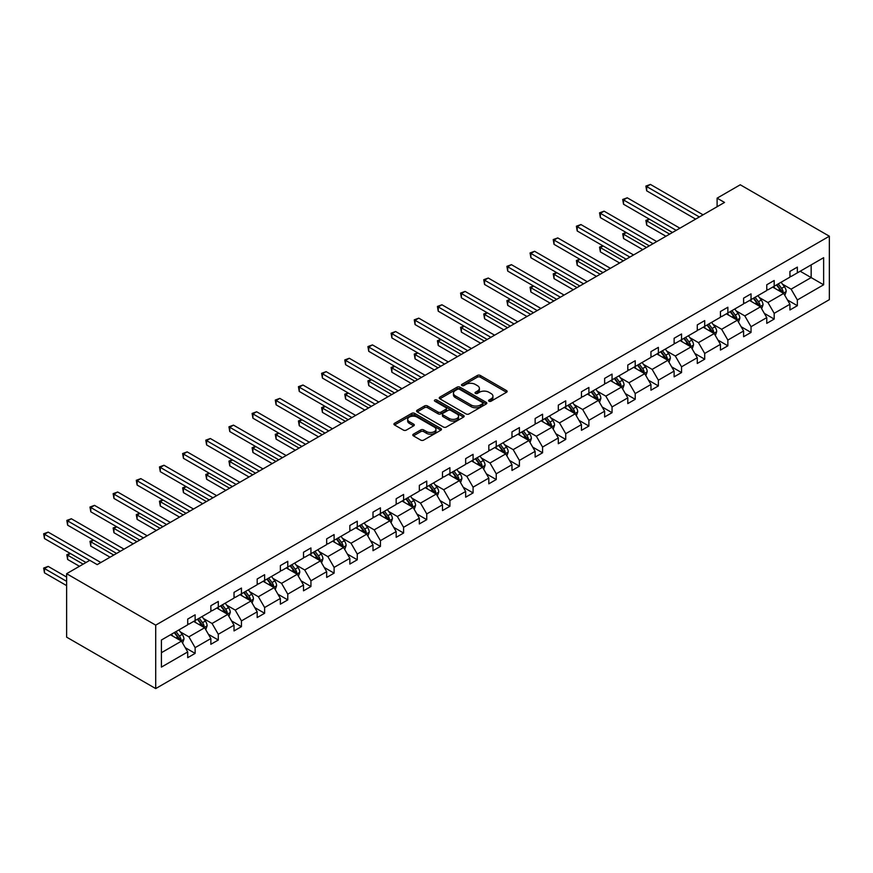 <?xml version="1.0" encoding="UTF-8"?>
<svg xmlns="http://www.w3.org/2000/svg" width="873" height="873" viewBox="0 0 873 873"><rect width="100%" height="100%" fill="white"/><g stroke="black" fill="none" stroke-linecap="round" stroke-linejoin="round"><path stroke-width="1.31" d="M489.011 401.22A1.44 0.829 0 0 0 491.052 401.22L506.536 392.272A2.062 1.189 0 0 0 507.137 391.431A2.062 1.189 0 0 0 506.536 390.591L480.303 375.445A2.062 1.189 0 0 0 477.378 375.445L461.893 384.382A1.44 0.829 0 0 0 461.479 384.971A1.44 0.829 0 0 0 461.893 385.56A1.44 0.829 0 0 0 463.934 385.56L465.942 384.404A6.591 3.808 0 0 1 475.272 384.404L477.455 385.67A6.591 3.808 0 0 1 479.386 388.365A6.591 3.808 0 0 1 477.455 391.049L475.458 392.217A1.44 0.829 0 0 0 475.032 392.795A1.44 0.829 0 0 0 475.458 393.385A1.44 0.829 0 0 0 477.498 393.385L479.495 392.228A6.591 3.808 0 0 1 488.825 392.228L491.008 393.494A6.591 3.808 0 0 1 492.939 396.189A6.591 3.808 0 0 1 491.008 398.885L489.011 400.041A1.44 0.829 0 0 0 488.585 400.631A1.44 0.829 0 0 0 489.011 401.22L489.011 400.041M413.398 434.176A2.062 1.189 0 0 0 412.798 435.016A2.062 1.189 0 0 0 413.398 435.856L420.764 440.112A2.062 1.189 0 0 0 423.678 440.112L440.876 430.182A2.062 1.189 0 0 0 441.476 429.341A2.062 1.189 0 0 0 440.876 428.501L414.642 413.355A2.062 1.189 0 0 0 411.729 413.355L394.531 423.285A2.062 1.189 0 0 0 393.93 424.125A2.062 1.189 0 0 0 394.531 424.965L403.424 430.094A2.062 1.189 0 0 0 406.338 430.094L413.693 425.849A2.062 1.189 0 0 0 414.293 425.009A2.062 1.189 0 0 0 413.693 424.169L409.284 421.615A5.511 3.186 0 0 1 407.669 419.367A5.511 3.186 0 0 1 411.074 416.432A5.511 3.186 0 0 1 417.087 417.119L434.35 427.093A5.511 3.186 0 0 1 435.965 429.341A5.511 3.186 0 0 1 432.561 432.277A5.511 3.186 0 0 1 426.559 431.589L423.678 429.931A2.062 1.189 0 0 0 420.764 429.931L413.398 434.176L413.398 435.856M829.35 236.212L740.26 184.781L717.104 198.16L724.525 202.438L97.209 564.624L89.777 560.335L66.621 573.703L155.71 625.144L829.35 236.212L829.35 299.657L155.71 688.579L155.71 625.144M466.084 413.944A2.062 1.189 0 0 0 469.008 413.944L486.196 404.013A2.062 1.189 0 0 0 486.807 403.173A2.062 1.189 0 0 0 486.196 402.333L459.973 387.186A2.062 1.189 0 0 0 457.048 387.186L439.85 397.117A2.062 1.189 0 0 0 439.25 397.957A2.062 1.189 0 0 0 439.85 398.797L466.084 413.944M435.409 401.525A1.44 0.829 0 0 1 436.871 401.733L436.871 400.02L463.541 415.417A2.062 1.189 0 0 1 464.141 416.257A2.062 1.189 0 0 1 463.541 417.098L446.343 427.028A2.062 1.189 0 0 1 443.429 427.028L417.196 411.881L417.196 410.201A2.062 1.189 0 0 0 416.585 411.041A2.062 1.189 0 0 0 417.196 411.881M417.196 410.201L424.551 405.945A2.062 1.189 0 0 1 427.464 405.945L438.104 412.089A2.062 1.189 0 0 0 441.018 412.089L445.907 409.273A2.062 1.189 0 0 0 446.507 408.433A2.062 1.189 0 0 0 445.907 407.593L434.83 401.198A1.44 0.829 0 0 1 434.405 400.609A1.44 0.829 0 0 1 435.3 399.834A1.44 0.829 0 0 1 436.871 400.02M161.418 640.018L187.706 624.839L187.706 619.099L195.126 614.81L195.126 620.55L210.862 611.471L210.862 605.72L218.294 601.442L218.294 607.182L234.029 598.092L234.029 592.352L241.45 588.064L241.45 593.815L257.186 584.724L257.186 578.985L264.617 574.696L264.617 580.436L280.353 571.346L280.353 565.606L287.774 561.317L287.774 567.068L303.52 557.978L303.52 552.238L310.941 547.949L310.941 553.689L326.677 544.61L326.677 538.859L334.097 534.571L334.097 540.322L349.844 531.231L349.844 525.491L357.264 521.203L357.264 526.943L373 517.864L373 512.113L380.432 507.835L380.432 513.575L396.167 504.485L396.167 498.745L403.588 494.456L403.588 500.196L419.324 491.117L419.324 485.366L426.755 481.088L426.755 486.828L442.491 477.738L442.491 471.998L449.911 467.71L449.911 473.45L465.658 464.371L465.658 458.62L473.079 454.342L473.079 460.082L488.815 450.992L488.815 445.252L496.235 440.963L496.235 446.714L511.982 437.624L511.982 431.884L519.402 427.595L519.402 433.335L535.138 424.245L535.138 418.505L542.57 414.217L542.57 419.968L558.305 410.877L558.305 405.137L565.726 400.849L565.726 406.589L581.462 397.51L581.462 391.759L588.893 387.47L588.893 393.221L604.629 384.131L604.629 378.391L612.049 374.102L612.049 379.842L627.796 370.763L627.796 365.012L635.217 360.735L635.217 366.474L650.952 357.384L650.952 351.644L658.373 347.356L658.373 353.096L674.12 344.017L674.12 338.266L681.54 333.988L681.54 339.728L697.276 330.638L697.276 324.898L704.707 320.609L704.707 326.349L720.443 317.27L720.443 311.519L727.864 307.241L727.864 312.981L743.6 303.891L743.6 298.151L751.031 293.863L751.031 299.614L766.767 290.523L766.767 284.784L774.187 280.495L774.187 286.235L789.934 277.145L789.934 271.405L797.355 267.116L797.355 272.867L823.632 257.688L823.632 284.784L797.355 299.952L797.355 305.692L789.934 309.98L789.934 304.241L774.187 313.32L774.187 319.071L766.767 323.359L766.767 317.608L751.031 326.698L751.031 332.438L743.6 336.727L743.6 330.987L727.864 340.066L727.864 345.817L720.443 350.095L720.443 344.355L704.707 353.445L704.707 359.185L697.276 363.474L697.276 357.734L681.54 366.813L681.54 372.564L674.12 376.841L674.12 371.101L658.373 380.192L658.373 385.931L650.952 390.22L650.952 384.48L635.217 393.559L635.217 399.31L627.796 403.588L627.796 397.848L612.049 406.938L612.049 412.678L604.629 416.967L604.629 411.216L588.893 420.306L588.893 426.046L581.462 430.334L581.462 424.594L565.726 433.685L565.726 439.425L558.305 443.713L558.305 437.962L542.57 447.052L542.57 452.792L535.138 457.081L535.138 451.341L519.402 460.42L519.402 466.171L511.982 470.46L511.982 464.709L496.235 473.799L496.235 479.539L488.815 483.828L488.815 478.088L473.079 487.167L473.079 492.918L465.658 497.195L465.658 491.455L449.911 500.545L449.911 506.285L442.491 510.574L442.491 504.834L426.755 513.913L426.755 519.664L419.324 523.942L419.324 518.202L403.588 527.292L403.588 533.032L396.167 537.321L396.167 531.581L380.432 540.66L380.432 546.411L373 550.688L373 544.948L357.264 554.039L357.264 559.779L349.844 564.067L349.844 558.316L334.097 567.406L334.097 573.146L326.677 577.435L326.677 571.695L310.941 580.785L310.941 586.525L303.52 590.814L303.52 585.063L287.774 594.153L287.774 599.893L280.353 604.181L280.353 598.442L264.617 607.521L264.617 613.272L257.186 617.56L257.186 611.809L241.45 620.899L241.45 626.639L234.029 630.928L234.029 625.188L218.294 634.267L218.294 640.018L210.862 644.296L210.862 638.556L195.126 647.646L195.126 653.386L187.706 657.675L187.706 651.935L161.418 667.103L161.418 640.018M193.642 621.412L204.631 627.752L188.895 636.843L180.296 631.877M188.895 636.843L195.126 647.646M204.631 627.752L210.862 638.556M187.706 623.475L188.895 624.151L195.126 620.55M216.81 608.045L227.788 614.385L212.052 623.475L203.464 618.51M212.052 623.475L218.294 634.267M227.788 614.385L234.029 625.188M210.862 610.096L212.052 610.784L218.294 607.182M239.966 594.666L250.955 601.006L235.219 610.096L226.62 605.131M235.219 610.096L241.45 620.899M250.955 601.006L257.186 611.809M234.029 596.728L235.219 597.405L241.45 593.815M263.133 581.298L274.122 587.638L258.375 596.728L249.787 591.763M258.375 596.728L264.617 607.521M274.122 587.638L280.353 598.442M257.186 583.35L258.375 584.037L264.617 580.436M286.289 567.919L297.278 574.27L281.543 583.35L272.943 578.395M281.543 583.35L287.774 594.153M297.278 574.27L303.52 585.063M280.353 569.982L281.543 570.669L287.774 567.068M309.457 554.551L320.446 560.892L304.699 569.982L296.111 565.017M304.699 569.982L310.941 580.785M320.446 560.892L326.677 571.695M303.52 556.603L304.699 557.29L310.941 553.689M332.613 541.173L343.602 547.524L327.866 556.603L319.267 551.649M327.866 556.603L334.097 567.406M343.602 547.524L349.844 558.316M326.677 543.235L327.866 543.923L334.097 540.322M355.78 527.805L366.769 534.145L351.033 543.235L342.434 538.27M351.033 543.235L357.264 554.039M366.769 534.145L373 544.948M349.844 529.856L351.033 530.544L357.264 526.943M378.947 514.426L389.925 520.777L374.19 529.856L365.601 524.902M374.19 529.856L380.432 540.66M389.925 520.777L396.167 531.581M373 516.489L374.19 517.176L380.432 513.575M402.104 501.058L413.093 507.399L397.357 516.489L388.758 511.523M397.357 516.489L403.588 527.292M413.093 507.399L419.324 518.202M396.167 503.11L397.357 503.797L403.588 500.196M425.271 487.68L436.26 494.031L420.513 503.11L411.925 498.156M420.513 503.11L426.755 513.913M436.26 494.031L442.491 504.834M419.324 489.742L420.513 490.43L426.755 486.828M448.427 474.312L459.416 480.652L443.68 489.742L435.081 484.777M443.68 489.742L449.911 500.545M459.416 480.652L465.658 491.455M442.491 476.374L443.68 477.051L449.911 473.45M471.595 460.944L482.583 467.284L466.837 476.374L458.249 471.409M466.837 476.374L473.079 487.167M482.583 467.284L488.815 478.088M465.658 462.996L466.837 463.683L473.079 460.082M494.751 447.565L505.74 453.905L490.004 462.996L481.405 458.03M490.004 462.996L496.235 473.799M505.74 453.905L511.982 464.709M488.815 449.628L490.004 450.315L496.235 446.714M517.918 434.197L528.907 440.538L513.171 449.628L504.572 444.663M513.171 449.628L519.402 460.42M528.907 440.538L535.138 451.341M511.982 436.249L513.171 436.937L519.402 433.335M541.085 420.819L552.063 427.17L536.328 436.249L527.739 431.295M536.328 436.249L542.57 447.052M552.063 427.17L558.305 437.962M535.138 422.881L536.328 423.569L542.57 419.968M564.242 407.451L575.231 413.791L559.495 422.881L550.896 417.916M559.495 422.881L565.726 433.685M575.231 413.791L581.462 424.594M558.305 409.502L559.495 410.19L565.726 406.589M587.409 394.072L598.398 400.423L582.651 409.502L574.063 404.548M582.651 409.502L588.893 420.306M598.398 400.423L604.629 411.216M581.462 396.135L582.651 396.822L588.893 393.221M610.565 380.704L621.554 387.045L605.818 396.135L597.219 391.169M605.818 396.135L612.049 406.938M621.554 387.045L627.796 397.848M604.629 382.756L605.818 383.443L612.049 379.842M633.733 367.326L644.721 373.677L628.975 382.756L620.387 377.802M628.975 382.756L635.217 393.559M644.721 373.677L650.952 384.48M627.796 369.388L628.975 370.076L635.217 366.474M656.889 353.958L667.878 360.298L652.142 369.388L643.543 364.423M652.142 369.388L658.373 380.192M667.878 360.298L674.12 371.101M650.952 356.009L652.142 356.697L658.373 353.096M680.056 340.579L691.045 346.93L675.309 356.009L666.71 351.055M675.309 356.009L681.54 366.813M691.045 346.93L697.276 357.734M674.12 342.642L675.309 343.329L681.54 339.728M703.223 327.211L714.201 333.551L698.465 342.642L689.877 337.676M698.465 342.642L704.707 353.445M714.201 333.551L720.443 344.355M697.276 329.274L698.465 329.95L704.707 326.349M726.38 313.844L737.369 320.184L721.633 329.274L713.034 324.309M721.633 329.274L727.864 340.066M737.369 320.184L743.6 330.987M720.443 315.895L721.633 316.583L727.864 312.981M749.547 300.465L760.536 306.805L744.789 315.895L736.201 310.93M744.789 315.895L751.031 326.698M760.536 306.805L766.767 317.608M743.6 302.527L744.789 303.215L751.031 299.614M772.703 287.097L783.692 293.437L767.956 302.527L759.357 297.562M767.956 302.527L774.187 313.32M783.692 293.437L789.934 304.241M766.767 289.149L767.956 289.836L774.187 286.235M800.17 271.23L811.159 277.581L791.113 289.149L782.524 284.194M791.113 289.149L797.355 299.952M823.632 284.784L811.159 277.581L811.159 264.89L823.632 257.688M66.621 573.703L66.621 637.148L155.71 688.579M717.104 198.16L717.104 206.726M789.934 275.781L791.113 276.468L797.355 272.867M161.418 652.698L181.464 641.131L170.475 634.78M181.464 641.131L187.706 651.935M787.479 299.996L797.355 305.692M764.312 313.363L774.187 319.071M741.155 326.742L751.031 332.438M717.988 340.11L727.864 345.817M694.832 353.489L704.707 359.185M671.664 366.856L681.54 372.564M648.508 380.235L658.373 385.931M625.341 393.603L635.217 399.31M602.184 406.982L612.049 412.678M579.017 420.35L588.893 426.046M555.85 433.728L565.726 439.425M532.694 447.096L542.57 452.792M509.526 460.464L519.402 466.171M486.37 473.843L496.235 479.539M463.203 487.21L473.079 492.918M440.047 500.589L449.911 506.285M416.879 513.957L426.755 519.664M393.712 527.336L403.588 533.032M370.556 540.703L380.432 546.411M347.389 554.082L357.264 559.779M324.232 567.45L334.097 573.146M301.065 580.829L310.941 586.525M277.909 594.197L287.774 599.893M254.741 607.564L264.617 613.272M231.574 620.943L241.45 626.639M208.418 634.311L218.294 640.018M185.251 647.69L195.126 653.386M489.578 401.416L491.008 400.598A6.591 3.808 0 0 0 492.939 397.902L492.939 396.189M479.386 388.365L479.386 390.078A6.591 3.808 0 0 1 477.455 392.774L476.025 393.592M506.504 392.293L480.303 377.158A2.062 1.189 0 0 0 477.378 377.158L462.472 385.768M486.174 404.024L459.973 388.9A2.062 1.189 0 0 0 457.048 388.9L439.883 398.808M482.562 403.763A1.44 0.829 0 0 0 482.976 403.173A1.44 0.829 0 0 0 482.562 402.584L459.525 389.293A1.44 0.829 0 0 0 457.485 389.293L455.379 390.504A6.591 3.808 0 0 0 453.447 393.199A6.591 3.808 0 0 0 455.379 395.895L471.114 404.985A6.591 3.808 0 0 0 480.445 404.985L482.562 403.763L482.562 405.476A1.44 0.829 0 0 0 482.976 404.886L482.976 403.173M453.447 393.199L453.447 394.912A6.591 3.808 0 0 0 455.379 397.608L455.379 395.895M482.562 405.476L480.445 406.698A6.591 3.808 0 0 1 471.114 406.698L455.379 397.608M417.218 411.892L424.551 407.658L424.551 405.945M446.507 408.433L446.507 410.146A2.062 1.189 0 0 1 445.907 410.987L441.018 413.802A2.062 1.189 0 0 1 438.104 413.802L427.464 407.658A2.062 1.189 0 0 0 424.551 407.658M436.871 401.733L463.508 417.108M449.148 418.462A5.511 3.186 0 0 0 455.149 419.149A5.511 3.186 0 0 0 458.554 416.214A5.511 3.186 0 0 0 456.939 413.966L450.861 410.452A2.062 1.189 0 0 0 447.947 410.452L443.058 413.267A2.062 1.189 0 0 0 442.458 414.108A2.062 1.189 0 0 0 443.058 414.948L449.148 418.462L449.148 420.175A5.511 3.186 0 0 0 455.149 420.873A5.511 3.186 0 0 0 458.554 417.927L458.554 416.214M442.458 414.108L442.458 415.821A2.062 1.189 0 0 0 443.058 416.661L443.058 414.948M449.148 420.175L443.058 416.661M435.965 429.341L435.965 431.055A5.511 3.186 0 0 1 432.561 433.99A5.511 3.186 0 0 1 426.559 433.303L423.678 431.644A2.062 1.189 0 0 0 420.764 431.644L413.431 435.878M407.669 419.367L407.669 421.081A5.511 3.186 0 0 0 409.284 423.34L409.284 421.615M413.693 424.169L413.693 425.849L409.284 423.34M440.876 428.501L440.876 430.182L414.642 415.068A2.062 1.189 0 0 0 411.729 415.068L394.552 424.976L394.531 423.285M784.816 295.39L786.191 291.451A5.565 3.208 -120 0 0 784.412 286.715L781.073 282.263M775.104 288.472L773.653 286.551M649.512 219.232L646.697 220.858L646.697 225.147L665.946 236.256M782.874 292.968L783.179 291.68A5.565 3.208 -120 0 0 781.586 288.341L778.258 283.889M776.861 284.696L780.527 289.596A2.837 1.637 60 0 1 781.051 290.447L783.179 291.68M776.479 284.914L779.807 289.367A5.565 3.208 60 0 1 781.193 291.997M646.697 225.147L645.878 220.389L669.656 234.117M645.878 220.389L649.185 219.036M699.36 216.973L646.697 186.571L650.407 184.421L703.071 214.823M695.65 219.112L646.697 190.849L646.697 186.571L645.878 186.091L650.407 184.421M646.697 190.849L645.878 186.091M761.66 308.769L763.024 304.819A5.565 3.208 -120 0 0 761.245 300.083L757.917 295.631M751.937 301.851L750.496 299.919M626.356 232.6L623.529 234.226L623.529 238.515L642.79 249.634M759.706 306.336L760.023 305.059A5.565 3.208 -120 0 0 758.43 301.709L755.09 297.257M753.705 298.064L757.371 302.964A2.837 1.637 60 0 1 757.884 303.826L760.023 305.059M753.312 298.293L756.651 302.735A5.565 3.208 60 0 1 758.037 305.364M623.529 238.515L622.711 233.757L646.5 247.485M622.711 233.757L626.028 232.414M738.493 322.137L739.857 318.198A5.565 3.208 -120 0 0 738.089 313.451L734.75 309.009M728.769 315.218L727.329 313.287M603.188 245.968L600.362 247.605L600.362 251.882L619.623 263.002M736.55 319.704L736.856 318.427A5.565 3.208 -120 0 0 735.262 315.088L731.934 310.635M730.537 311.443L734.204 316.332A2.837 1.637 60 0 1 734.717 317.194L736.856 318.427M730.144 311.661L733.484 316.113A5.565 3.208 60 0 1 734.87 318.743M600.362 251.882L599.555 247.124L623.333 260.863M599.555 247.124L602.861 245.782M676.193 230.341L623.529 199.939L627.24 197.8L679.903 228.202M672.483 232.491L623.529 204.227L623.529 199.939L622.711 199.47L627.24 197.8M623.529 204.227L622.711 199.47M653.037 243.72L600.362 213.307L604.083 211.168L656.747 241.57M649.316 245.859L600.362 217.595L600.362 213.307L599.555 212.837L604.083 211.168M600.362 217.595L599.555 212.837M715.336 335.505L716.7 331.565A5.565 3.208 -120 0 0 714.922 326.829L711.593 322.377M705.613 328.597L704.162 326.666M580.021 259.346L577.206 260.972L577.206 265.261L596.466 276.381M713.383 333.082L713.699 331.805A5.565 3.208 -120 0 0 712.106 328.455L708.767 324.003M707.37 324.811L711.048 329.71A2.837 1.637 60 0 1 711.56 330.572L713.699 331.805M706.988 325.04L710.316 329.481A5.565 3.208 60 0 1 711.702 332.111M577.206 265.261L576.387 260.503L600.177 274.231M576.387 260.503L579.705 259.161M629.87 257.088L577.206 226.685L580.916 224.547L633.58 254.949M626.159 259.237L577.206 230.974L577.206 226.685L576.387 226.216L580.916 224.547M577.206 230.974L576.387 226.216M692.169 348.884L693.533 344.944A5.565 3.208 -120 0 0 691.765 340.197L688.426 335.756M682.446 341.965L681.005 340.034M556.865 272.714L554.039 274.351L554.039 278.629L573.299 289.749M690.227 346.45L690.532 345.173A5.565 3.208 -120 0 0 688.939 341.834L685.611 337.382M684.214 338.189L687.88 343.078A2.837 1.637 60 0 1 688.393 343.94L690.532 345.173M683.821 338.408L687.16 342.86A5.565 3.208 60 0 1 688.546 345.49M554.039 278.629L553.231 273.871L577.009 287.61M553.231 273.871L556.538 272.529M606.702 270.466L554.039 240.053L557.76 237.914L610.423 268.317M602.992 272.605L554.039 244.342L554.039 240.053L553.231 239.584L557.76 237.914M554.039 244.342L553.231 239.584M669.013 362.251L670.377 358.312A5.565 3.208 -120 0 0 668.598 353.576L665.27 349.124M659.29 355.344L657.838 353.412M533.698 286.093L530.882 287.719L530.882 292.008L550.132 303.127M667.059 359.829L667.365 358.552A5.565 3.208 -120 0 0 665.783 355.202L662.443 350.75M661.047 351.557L664.724 356.457A2.837 1.637 60 0 1 665.237 357.319L667.365 358.552M660.665 351.786L663.993 356.228A5.565 3.208 60 0 1 665.379 358.858M530.882 292.008L530.064 287.25L553.853 300.978M530.064 287.25L533.37 285.908M583.546 283.834L530.882 253.432L534.592 251.282L587.256 281.695M579.836 285.984L530.882 257.721L530.882 253.432L530.064 252.963L534.592 251.282M530.882 257.721L530.064 252.963M645.845 375.63L647.209 371.68A5.565 3.208 -120 0 0 645.431 366.944L642.102 362.491M636.122 368.712L634.682 366.78M510.541 299.461L507.715 301.098L507.715 305.375L526.976 316.495M643.892 373.197L644.209 371.92A5.565 3.208 -120 0 0 642.615 368.57L639.276 364.128M637.89 364.925L641.557 369.825A2.837 1.637 60 0 1 642.07 370.687L644.209 371.92M637.497 365.154L640.837 369.606A5.565 3.208 60 0 1 642.222 372.236M507.715 305.375L506.897 300.618L530.686 314.356M506.897 300.618L510.214 299.275M560.379 297.213L507.715 266.8L511.425 264.661L564.089 295.063M556.668 299.352L507.715 271.088L507.715 266.8L506.897 266.33L511.425 264.661M507.715 271.088L506.897 266.33M622.689 388.998L624.053 385.058A5.565 3.208 -120 0 0 622.274 380.322L618.935 375.87M612.966 382.079L611.515 380.159M487.374 312.84L484.559 314.466L484.559 318.754L503.808 329.874M620.736 386.575L621.041 385.299A5.565 3.208 -120 0 0 619.448 381.948L616.12 377.496M614.723 378.304L618.39 383.203A2.837 1.637 60 0 1 618.913 384.065L621.041 385.299M614.341 378.522L617.669 382.974A5.565 3.208 60 0 1 619.055 385.604M484.559 318.754L483.74 313.996L507.519 327.724M483.74 313.996L487.047 312.643M537.222 310.581L484.559 280.178L488.269 278.029L540.933 308.442M533.512 312.72L484.559 284.467L484.559 280.178L483.74 279.709L488.269 278.029M484.559 284.467L483.74 279.709M599.522 402.377L600.886 398.426A5.565 3.208 -120 0 0 599.107 393.69L595.779 389.238M589.799 395.458L588.358 393.527M464.218 326.207L461.391 327.833L461.391 332.122L480.652 343.242M597.569 399.943L597.885 398.666A5.565 3.208 -120 0 0 596.292 395.316L592.953 390.875M591.567 391.671L595.233 396.571A2.837 1.637 60 0 1 595.746 397.433L597.885 398.666M591.174 391.901L594.513 396.353A5.565 3.208 60 0 1 595.899 398.972M461.391 332.122L460.573 327.364L484.362 341.103M460.573 327.364L463.89 326.022M514.055 323.959L461.391 293.546L465.102 291.407L517.765 321.81M510.345 326.098L461.391 297.835L461.391 293.546L460.573 293.077L465.102 291.407M461.391 297.835L460.573 293.077M576.355 415.744L577.719 411.805A5.565 3.208 -120 0 0 575.951 407.069L572.612 402.617M566.632 408.826L565.191 406.905M441.051 339.586L438.235 341.212L438.235 345.501L457.485 356.61M574.412 413.322L574.718 412.045A5.565 3.208 -120 0 0 573.125 408.695L569.796 404.243M568.399 405.05L572.066 409.95A2.837 1.637 60 0 1 572.579 410.812L574.718 412.045M568.007 405.268L571.346 409.721A5.565 3.208 60 0 1 572.732 412.351M438.235 345.501L437.417 340.743L461.195 354.471M437.417 340.743L440.723 339.39M490.899 337.327L438.235 306.925L441.945 304.775L494.609 335.188M487.178 339.466L438.235 311.203L438.235 306.925L437.417 306.445L441.945 304.775M438.235 311.203L437.417 306.445M553.198 429.123L554.562 425.173A5.565 3.208 -120 0 0 552.784 420.437L549.455 415.985M543.475 422.205L542.024 420.273M417.883 352.954L415.068 354.58L415.068 358.868L434.328 369.988M551.245 426.69L551.561 425.413A5.565 3.208 -120 0 0 549.968 422.063L546.629 417.621M545.232 418.418L548.91 423.318A2.837 1.637 60 0 1 549.423 424.18L551.561 425.413M544.85 418.647L548.179 423.099A5.565 3.208 60 0 1 549.564 425.718M415.068 358.868L414.249 354.111L438.039 367.849M414.249 354.111L417.567 352.768M467.732 350.695L415.068 320.293L418.778 318.154L471.442 348.556M464.021 352.845L415.068 324.581L415.068 320.293L414.249 319.824L418.778 318.154M415.068 324.581L414.249 319.824M530.031 442.491L531.395 438.552A5.565 3.208 -120 0 0 529.627 433.816L526.288 429.363M520.308 435.572L518.868 433.652M394.727 366.322L391.901 367.959L391.901 372.247L411.161 383.356M528.089 440.068L528.394 438.781A5.565 3.208 -120 0 0 526.801 435.441L523.473 430.989M522.076 431.797L525.742 436.696A2.837 1.637 60 0 1 526.255 437.548L528.394 438.781M521.683 432.015L525.022 436.467A5.565 3.208 60 0 1 526.408 439.097M391.901 372.247L391.093 367.489L414.871 381.217M391.093 367.489L394.4 366.136M444.564 364.074L391.901 333.672L395.622 331.522L448.286 361.924M440.854 366.213L391.901 337.949L391.901 333.672L391.093 333.191L395.622 331.522M391.901 337.949L391.093 333.191M506.875 455.87L508.239 451.919A5.565 3.208 -120 0 0 506.46 447.183L503.132 442.731M497.152 448.951L495.7 447.02M371.56 379.7L368.744 381.326L368.744 385.615L387.994 396.735M504.921 453.436L505.238 452.159A5.565 3.208 -120 0 0 503.645 448.809L500.305 444.357M498.909 445.165L502.586 450.064A2.837 1.637 60 0 1 503.099 450.926L505.238 452.159M498.527 445.394L501.855 449.835A5.565 3.208 60 0 1 503.241 452.465M368.744 385.615L367.926 380.857L391.715 394.585M367.926 380.857L371.232 379.515M421.408 377.442L368.744 347.039L372.455 344.9L425.118 375.303M417.698 379.591L368.744 351.328L368.744 347.039L367.926 346.57L372.455 344.9M368.744 351.328L367.926 346.57M483.707 469.238L485.072 465.298A5.565 3.208 -120 0 0 483.293 460.551L479.964 456.11M473.984 462.319L472.544 460.387M348.403 393.068L345.577 394.705L345.577 398.983L364.838 410.103M481.754 466.804L482.071 465.527A5.565 3.208 -120 0 0 480.477 462.188L477.138 457.736M475.752 458.543L479.419 463.432A2.837 1.637 60 0 1 479.932 464.294L482.071 465.527M475.359 458.762L478.699 463.214A5.565 3.208 60 0 1 480.085 465.844M345.577 398.983L344.759 394.225L368.548 407.964M344.759 394.225L348.076 392.883M398.241 390.82L345.577 360.407L349.287 358.268L401.962 388.671M394.531 392.959L345.577 364.696L345.577 360.407L344.759 359.938L349.287 358.268M345.577 364.696L344.759 359.938M460.551 482.605L461.915 478.666A5.565 3.208 -120 0 0 460.136 473.93L456.797 469.478M450.828 475.698L449.377 473.766M325.236 406.447L322.421 408.073L322.421 412.362L341.67 423.481M458.598 480.183L458.903 478.906A5.565 3.208 -120 0 0 457.31 475.556L453.982 471.104M452.585 471.911L456.252 476.811A2.837 1.637 60 0 1 456.775 477.673L458.903 478.906M452.203 472.14L455.531 476.582A5.565 3.208 60 0 1 456.917 479.212M322.421 412.362L321.602 407.604L345.381 421.332M321.602 407.604L324.909 406.261M375.084 404.188L322.421 373.786L326.131 371.647L378.795 402.049M371.374 406.338L322.421 378.074L322.421 373.786L321.602 373.317L326.131 371.647M322.421 378.074L321.602 373.317M437.384 495.984L438.748 492.045A5.565 3.208 -120 0 0 436.969 487.298L433.641 482.856M427.661 489.066L426.22 487.134M302.08 419.815L299.253 421.452L299.253 425.729L318.514 436.849M435.431 493.551L435.747 492.274A5.565 3.208 -120 0 0 434.154 488.935L430.815 484.482M429.429 485.29L433.095 490.179A2.837 1.637 60 0 1 433.608 491.041L435.747 492.274M429.036 485.508L432.375 489.96A5.565 3.208 60 0 1 433.761 492.59M299.253 425.729L298.435 420.972L322.224 434.71M298.435 420.972L301.752 419.629M351.917 417.567L299.253 387.154L302.964 385.015L355.627 415.417M348.207 419.706L299.253 391.442L299.253 387.154L298.435 386.684L302.964 385.015M299.253 391.442L298.435 386.684M414.217 509.352L415.592 505.412A5.565 3.208 -120 0 0 413.813 500.676L410.474 496.224M404.494 502.444L403.053 500.513M278.913 433.194L276.097 434.819L276.097 439.108L295.347 450.228M412.274 506.929L412.58 505.653A5.565 3.208 -120 0 0 410.987 502.302L407.658 497.85M406.261 498.658L409.928 503.557A2.837 1.637 60 0 1 410.441 504.419L412.58 505.653M405.88 498.887L409.208 503.328A5.565 3.208 60 0 1 410.594 505.958M276.097 439.108L275.279 434.35L299.057 448.078M275.279 434.35L278.585 432.997M328.761 430.935L276.097 400.532L279.807 398.383L332.471 428.796M325.04 433.084L276.097 404.821L276.097 400.532L275.279 400.063L279.807 398.383M276.097 404.821L275.279 400.063M391.06 522.731L392.424 518.78A5.565 3.208 -120 0 0 390.646 514.044L387.317 509.592M381.337 515.812L379.886 513.881M255.756 446.561L252.93 448.187L252.93 452.476L272.19 463.596M389.107 520.297L389.423 519.02A5.565 3.208 -120 0 0 387.83 515.67L384.491 511.229M383.094 512.025L386.772 516.925A2.837 1.637 60 0 1 387.285 517.787L389.423 519.02M382.712 512.255L386.041 516.707A5.565 3.208 60 0 1 387.426 519.337M252.93 452.476L252.111 447.718L275.901 461.457M252.111 447.718L255.429 446.376M305.594 444.313L252.93 413.9L256.64 411.761L309.304 442.164M301.883 446.452L252.93 418.189L252.93 413.9L252.111 413.431L256.64 411.761M252.93 418.189L252.111 413.431M367.893 536.098L369.257 532.159A5.565 3.208 -120 0 0 367.489 527.423L364.15 522.971M358.17 529.18L356.73 527.259M232.589 459.94L229.763 461.566L229.763 465.855L249.023 476.974M365.951 533.676L366.256 532.399A5.565 3.208 -120 0 0 364.663 529.049L361.335 524.597M359.938 525.404L363.605 530.304A2.837 1.637 60 0 1 364.117 531.166L366.256 532.399M359.545 525.622L362.884 530.075A5.565 3.208 60 0 1 364.27 532.705M229.763 465.855L228.955 461.097L252.733 474.825M228.955 461.097L232.262 459.744M282.426 457.681L229.763 427.279L233.484 425.129L286.148 455.542M278.716 459.82L229.763 431.557L229.763 427.279L228.955 426.81L233.484 425.129M229.763 431.557L228.955 426.81M344.737 549.477L346.101 545.527A5.565 3.208 -120 0 0 344.322 540.791L340.994 536.338M335.014 542.559L333.562 540.627M209.422 473.308L206.606 474.934L206.606 479.222L225.856 490.342M342.783 547.044L343.1 545.767A5.565 3.208 -120 0 0 341.507 542.417L338.167 537.975M336.771 538.772L340.448 543.672A2.837 1.637 60 0 1 340.961 544.534L343.1 545.767M336.389 539.001L339.717 543.453A5.565 3.208 60 0 1 341.103 546.072M206.606 479.222L205.788 474.465L229.577 488.203M205.788 474.465L209.094 473.122M259.27 471.06L206.606 440.647L210.317 438.508L262.98 468.91M255.56 473.199L206.606 444.935L206.606 440.647L205.788 440.178L210.317 438.508M206.606 444.935L205.788 440.178M321.57 562.845L322.934 558.906A5.565 3.208 -120 0 0 321.166 554.169L317.827 549.717M311.847 555.926L310.406 554.006M186.265 486.687L183.439 488.313L183.439 492.601L202.7 503.71M319.616 560.422L319.933 559.146A5.565 3.208 -120 0 0 318.339 555.795L315.011 551.343M313.614 552.151L317.281 557.05A2.837 1.637 60 0 1 317.794 557.912L319.933 559.146M313.221 552.369L316.561 556.821A5.565 3.208 60 0 1 317.947 559.451M183.439 492.601L182.621 487.843L206.41 501.571M182.621 487.843L185.938 486.49M236.103 484.428L183.439 454.025L187.149 451.876L239.824 482.289M232.393 486.567L183.439 458.303L183.439 454.025L182.621 453.545L187.149 451.876M183.439 458.303L182.621 453.545M298.413 576.224L299.777 572.273A5.565 3.208 -120 0 0 297.999 567.537L294.659 563.085M288.69 569.305L287.239 567.374M163.098 500.054L160.283 501.68L160.283 505.969L179.532 517.089M296.46 573.79L296.765 572.513A5.565 3.208 -120 0 0 295.172 569.163L291.844 564.722M290.447 565.518L294.114 570.418A2.837 1.637 60 0 1 294.637 571.28L296.765 572.513M290.065 565.748L293.393 570.2A5.565 3.208 60 0 1 294.779 572.819M160.283 505.969L159.464 501.211L183.254 514.95M159.464 501.211L162.771 499.869M212.947 497.796L160.283 467.393L163.993 465.254L216.657 495.657M209.236 499.945L160.283 471.682L160.283 467.393L159.464 466.924L163.993 465.254M160.283 471.682L159.464 466.924M275.246 589.591L276.61 585.652A5.565 3.208 -120 0 0 274.831 580.916L271.503 576.464M265.523 582.673L264.083 580.752M139.942 513.422L137.116 515.059L137.116 519.348L156.376 530.457M273.293 587.169L273.609 585.881A5.565 3.208 -120 0 0 272.016 582.542L268.677 578.09M267.291 578.897L270.957 583.797A2.837 1.637 60 0 1 271.47 584.648L273.609 585.881M266.898 579.115L270.237 583.568A5.565 3.208 60 0 1 271.623 586.198M137.116 519.348L136.297 514.59L160.086 528.318M136.297 514.59L139.615 513.237M189.779 511.174L137.116 480.772L140.826 478.622L193.49 509.024M186.069 513.313L137.116 485.05L137.116 480.772L136.297 480.292L140.826 478.622M137.116 485.05L136.297 480.292M252.079 602.97L253.454 599.02A5.565 3.208 -120 0 0 251.675 594.284L248.336 589.832M242.356 596.052L240.915 594.12M116.775 526.801L113.959 528.427L113.959 532.716L133.209 543.835M250.136 600.537L250.442 599.26A5.565 3.208 -120 0 0 248.849 595.91L245.52 591.457M244.124 592.265L247.79 597.165A2.837 1.637 60 0 1 248.303 598.027L250.442 599.26M243.742 592.494L247.07 596.936A5.565 3.208 60 0 1 248.456 599.565M113.959 532.716L113.141 527.958L136.919 541.686M113.141 527.958L116.447 526.615M166.623 524.542L113.959 494.14L117.669 492.001L170.333 522.403M162.902 526.692L113.959 498.428L113.959 494.14L113.141 493.671L117.669 492.001M113.959 498.428L113.141 493.671M228.922 616.338L230.286 612.399A5.565 3.208 -120 0 0 228.508 607.652L225.179 603.21M219.199 609.419L217.748 607.488M93.618 540.169L90.792 541.806L90.792 546.083L110.053 557.203M226.969 613.905L227.286 612.628A5.565 3.208 -120 0 0 225.692 609.289L222.353 604.836M220.956 605.644L224.634 610.533A2.837 1.637 60 0 1 225.147 611.395L227.286 612.628M220.574 605.862L223.903 610.314A5.565 3.208 60 0 1 225.289 612.944M90.792 546.083L89.974 541.325L113.763 555.064M89.974 541.325L93.291 539.983M143.456 537.921L90.792 507.508L94.502 505.369L147.166 535.771M139.745 540.06L90.792 511.796L90.792 507.508L89.974 507.038L94.502 505.369M90.792 511.796L89.974 507.038M205.755 629.706L207.119 625.766A5.565 3.208 -120 0 0 205.351 621.03L202.012 616.578M196.032 622.798L194.592 620.867M70.451 553.547L67.625 555.173L67.625 559.462L79.465 566.293M203.813 627.283L204.118 626.006A5.565 3.208 -120 0 0 202.525 622.656L199.197 618.204M197.8 619.012L201.467 623.911A2.837 1.637 60 0 1 201.979 624.773L204.118 626.006M197.407 619.241L200.746 623.682A5.565 3.208 60 0 1 202.132 626.312M67.625 559.462L66.817 554.704L83.175 564.154M66.817 554.704L70.124 553.362M120.299 551.289L67.625 520.886L71.346 518.748L124.01 549.15M116.578 553.438L67.625 525.175L67.625 520.886L66.817 520.417L71.346 518.748M67.625 525.175L66.817 520.417M182.599 643.085L183.963 639.145A5.565 3.208 -120 0 0 182.184 634.398L178.856 629.957M172.876 636.166L171.424 634.235M66.621 577.053L48.179 566.402L44.468 568.552L44.468 572.83L66.621 585.619M180.646 640.651L180.962 639.374A5.565 3.208 -120 0 0 179.369 636.035L176.03 631.583M174.633 632.39L178.31 637.279A2.837 1.637 60 0 1 178.823 638.141L180.962 639.374M174.251 632.609L177.579 637.061A5.565 3.208 60 0 1 178.965 639.691M44.468 572.83L43.65 568.072L66.621 581.342M43.65 568.072L48.179 566.402M89.712 560.379L44.468 534.254L48.179 532.115L100.842 562.518M85.99 562.518L44.468 538.543L44.468 534.254L43.65 533.785L48.179 532.115M44.468 538.543L43.65 533.785M491.008 400.598L491.008 398.885M475.458 393.385L475.458 392.217M477.455 392.774L477.455 391.049M461.893 385.56L461.893 384.382M477.378 377.158L477.378 375.445M480.303 377.158L480.303 375.445M506.536 392.272L506.536 390.591M439.85 398.797L439.85 397.117M457.048 388.9L457.048 387.186M459.973 388.9L459.973 387.186M486.196 404.013L486.196 402.333M471.114 406.698L471.114 404.985M480.445 406.698L480.445 404.985M427.464 407.658L427.464 405.945M438.104 413.802L438.104 412.089M441.018 413.802L441.018 412.089M445.907 410.987L445.907 409.273M463.541 417.098L463.541 415.417M420.764 431.644L420.764 429.931M423.678 431.644L423.678 429.931M426.559 433.303L426.559 431.589M411.729 415.068L411.729 413.355M414.642 415.068L414.642 413.355M783.288 293.208L786.147 291.56M781.586 288.341L784.412 286.715M778.225 290.283L779.807 289.367M760.132 306.576L762.991 304.928M758.43 301.709L761.245 300.083M755.069 303.651L756.651 302.735M736.965 319.954L739.824 318.296M735.262 315.088L738.089 313.451M731.901 317.03L733.484 316.113M713.808 333.322L716.668 331.675M712.106 328.455L714.922 326.829M708.734 330.398L710.316 329.481M690.641 346.701L693.5 345.042M688.939 341.834L691.765 340.197M685.578 343.776L687.16 342.86M667.485 360.069L670.333 358.421M665.783 355.202L668.598 353.576M662.411 357.144L663.993 356.228M644.318 373.448L647.177 371.789M642.615 368.57L645.431 366.944M639.254 370.512L640.837 369.606M621.15 386.815L624.009 385.168M619.448 381.948L622.274 380.322M616.087 383.891L617.669 382.974M597.994 400.183L600.853 398.535M596.292 395.316L599.107 393.69M592.931 397.259L594.513 396.353M574.827 413.562L577.686 411.914M573.125 408.695L575.951 407.069M569.763 410.637L571.346 409.721M551.671 426.93L554.53 425.282M549.968 422.063L552.784 420.437M546.596 424.005L548.179 423.099M528.503 440.308L531.362 438.661M526.801 435.441L529.627 433.816M523.44 437.384L525.022 436.467M505.347 453.676L508.195 452.028M503.645 448.809L506.46 447.183M500.273 450.752L501.855 449.835M482.18 467.055L485.039 465.396M480.477 462.188L483.293 460.551M477.116 464.13L478.699 463.214M459.012 480.423L461.872 478.775M457.31 475.556L460.136 473.93M453.949 477.498L455.531 476.582M435.856 493.802L438.715 492.143M434.154 488.935L436.969 487.298M430.793 490.877L432.375 489.96M412.689 507.169L415.548 505.522M410.987 502.302L413.813 500.676M407.626 504.245L409.208 503.328M389.533 520.548L392.392 518.889M387.83 515.67L390.646 514.044M384.458 517.613L386.041 516.707M366.365 533.916L369.224 532.268M364.663 529.049L367.489 527.423M361.302 530.991L362.884 530.075M343.209 547.284L346.057 545.636M341.507 542.417L344.322 540.791M338.135 544.359L339.717 543.453M320.042 560.662L322.901 559.015M318.339 555.795L321.166 554.169M314.978 557.738L316.561 556.821M296.875 574.03L299.734 572.382M295.172 569.163L297.999 567.537M291.811 571.106L293.393 570.2M273.718 587.409L276.577 585.761M272.016 582.542L274.831 580.916M268.655 584.484L270.237 583.568M250.551 600.777L253.41 599.129M248.849 595.91L251.675 594.284M245.488 597.852L247.07 596.936M227.395 614.155L230.254 612.497M225.692 609.289L228.508 607.652M222.32 611.231L223.903 610.314M204.227 627.523L207.087 625.876M202.525 622.656L205.351 621.03M199.164 624.599L200.746 623.682M181.071 640.902L183.919 639.243M179.369 636.035L182.184 634.398M175.997 637.977L177.579 637.061"/></g></svg>
